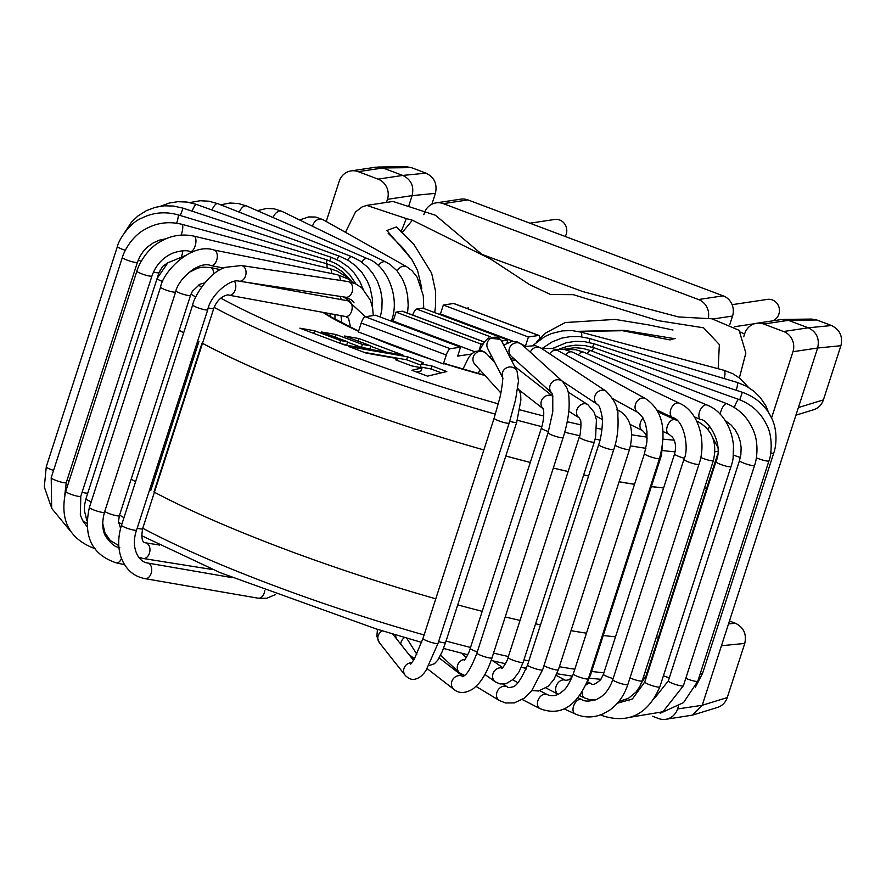 <?xml version="1.0" encoding="UTF-8"?>
<svg xmlns="http://www.w3.org/2000/svg" width="886" height="886" viewBox="0 0 886 886"><rect width="100%" height="100%" fill="white"/><g stroke="black" fill="none" stroke-linecap="round" stroke-linejoin="round"><path stroke-width="1.33" d="M772.227 320.92A11.086 10.466 -98.5 0 0 779.182 307.94A11.086 10.466 -98.5 0 0 767.342 299.39L732.113 304.673M565.19 236.462A11.086 10.466 -98.5 0 0 565.058 224.479A11.086 10.466 -98.5 0 0 554.669 219.473L529.872 223.194M783.213 319.414L811.598 319.071L816.826 319.99L831.544 325.527L808.253 327.798C816.626 331.907 819.749 338.651 817.623 348.01L840.903 345.728L823.415 399.885C821.676 404.836 818.42 408.125 813.647 409.731L795.927 415.18M831.544 325.527C839.839 329.647 842.963 336.381 840.903 345.728M743.708 336.791L744.738 333.601A15.826 14.951 81.5 0 1 756.566 323.279A15.826 14.951 81.5 0 1 763.721 324.043L783.578 331.508L808.253 327.798L788.396 320.333L816.826 319.99M783.578 331.508A15.826 14.951 81.5 0 1 792.948 351.72L771.529 418.037M729.444 621.008L735.38 623.246C743.686 627.366 746.809 634.099 744.749 643.446L727.251 697.592C725.512 702.554 722.256 705.843 717.483 707.449L692.52 715.124M727.251 697.592L702.233 705.278L692.487 715.124L665.729 719.31A15.826 14.951 81.5 0 1 658.564 718.535L652.572 716.287M678.377 706.419L677.557 708.977A15.826 14.951 81.5 0 1 665.729 719.31M677.557 708.977L702.233 705.278L817.623 348.01L792.948 351.72M781.275 319.569L788.396 320.333L763.721 324.043M708.302 318.163A15.826 14.951 81.5 0 0 698.5 299.534L723.175 295.835A15.826 14.951 -98.5 0 1 732.545 316.047L729.898 324.254M723.175 295.835L467.963 199.926A15.826 14.951 -98.5 0 0 460.809 199.162L436.133 202.872A15.826 14.951 81.5 0 1 443.288 203.636L698.5 299.534M423.84 214.633L424.305 213.194A15.826 14.951 81.5 0 1 436.133 202.872M426.033 173.147L402.753 175.428L382.896 167.963L411.325 167.62L426.033 173.147C434.339 177.278 437.462 184.011 435.403 193.347L431.892 204.212M326.225 221.511L339.238 181.231A15.826 14.951 81.5 0 1 351.066 170.898A15.826 14.951 81.5 0 1 358.221 171.674L378.067 179.127L402.753 175.428C411.126 179.537 414.249 186.27 412.112 195.629L435.403 193.347M377.713 167.033L406.087 166.69L411.325 167.62M375.764 167.188L382.896 167.963L358.221 171.674M378.067 179.127A15.826 14.951 81.5 0 1 387.437 199.339L386.44 202.429M408.634 206.405L412.112 195.629L387.437 199.339M468.55 307.951L466.534 308.25M341.708 343.901L346.725 344.798L347.689 341.819L340.678 340.567L339.825 343.192M386.418 352.196L370.713 346.293M361.466 347.401L369.883 348.874L370.846 345.894L362.418 344.421L361.466 347.401L347.567 342.173M340.678 340.567L314.585 330.766L313.733 333.391M314.585 330.766L299.889 328.185L344.255 344.853L402.964 355.076L358.996 338.552L358.165 341.132M358.996 338.552L344.543 336.015L370.846 345.894M362.418 344.421L336.126 334.543L335.285 337.167M336.126 334.543L321.507 331.984L347.689 341.819M364.279 352.384L406.585 359.771L420.828 365.132M416.442 371.987L421.083 370.924L422.046 367.945L411.89 370.27L427.506 376.14L446.788 371.544L432.113 366.029L431.161 369.008L441.35 372.84M432.113 366.029L421.204 363.969L420.241 366.937L431.161 369.008M421.204 363.969L423.541 362.806L407.538 356.792L406.585 359.771M407.538 356.792L348.641 346.504L366.162 353.093L397.404 358.62L396.862 360.303M397.404 358.62L395.533 359.805L411.724 365.885L422.046 367.945M446.511 363.57L443.399 363.925L358.332 331.962L361.211 323.025A6.335 1.838 110.6 0 1 365.198 316.767L375.476 315.217L460.543 347.19L450.265 348.73A6.335 1.838 -69.4 0 0 446.289 354.998L361.211 323.025M521.943 344.588L525.52 345.928L528.399 337.001L443.332 305.028L453.61 303.488A6.335 1.838 110.6 0 1 453.92 303.51L538.987 335.484A6.335 1.838 -69.4 0 1 539.408 338.784M513.193 341.298L440.442 313.965L443.332 305.028M538.987 335.484A6.335 1.838 -69.4 0 0 538.688 335.451L528.399 337.001M443.399 363.925L446.289 354.998M460.543 347.19L457.663 356.117L471.496 354.046M391.634 321.286L393.151 321.064L474.641 351.687M479.06 350.446L481.109 344.1L396.042 312.127L393.151 321.064M481.109 344.1L483.091 343.801M396.042 312.127L402.211 311.207A6.335 1.838 110.6 0 1 402.51 311.23A6.335 1.838 110.6 0 1 402.753 311.407M501.62 341.021A6.335 1.838 -69.4 0 1 501.675 341.01L507.844 340.08L422.766 308.118L416.597 309.048A6.335 1.838 110.6 0 0 412.699 315.062M438.924 314.187L440.442 313.965M507.844 340.08L506.881 343.048M525.52 345.928L523.726 346.193M412.001 662.728A7.919 7.62 -38.4 0 0 405.234 675.376L379.396 642.715A7.919 7.62 -38.4 0 1 382.431 630.854M386.972 230.471L396.363 226.949L414.017 244.625L431.637 273.154L435.48 290.885L435.535 305.847L434.727 312.614M675.088 338.374L670.015 339.892M373.305 315.549L372.607 308.062L370.448 300.299L361.876 287.917L355.74 283.908L348.065 281.571A7.919 5.726 98.6 0 1 352.562 290.254A7.919 5.726 98.6 0 1 345.717 297.231L239.098 281.194A7.919 5.726 98.6 0 0 245.931 274.217A7.919 5.726 98.6 0 0 241.446 265.534L225.963 267.251C209.96 271.105 194.244 296.013 192.694 304.873L121.537 525.176A7.919 1.207 17.9 0 0 121.703 525.564A7.919 1.207 17.9 0 0 129.688 529.075A7.919 1.207 17.9 0 0 136.599 530.049C130.397 547.437 138.305 561.979 147.652 563.031A7.919 5.327 -80.2 0 1 151.55 571.736A7.919 5.327 -80.2 0 1 144.961 578.624L258.059 598.183A7.919 5.327 -80.2 0 0 264.77 590.497M401.048 231.855L406.32 218.587L412.4 220.204L402.011 232.763M739.378 377.879L745.857 353.038L739.112 330.323L711.99 318.794L678.565 316.955L582.767 291.572L481.929 254.382L435.436 215.254L392.996 201.454L367.302 205.297M150.875 490.257L198.951 341.398M135.569 481.74A305.825 46.792 -162.1 0 1 131.183 479.116M658.641 636.901A305.825 46.792 -162.1 0 1 656.316 637.244M615.515 636.812A305.825 46.792 -162.1 0 1 603.255 635.483M586.466 633.18A305.825 46.792 -162.1 0 1 571.016 630.666M540.515 624.84A305.825 46.792 -162.1 0 1 535.587 623.81M520.049 620.41A305.825 46.792 -162.1 0 1 505.208 616.966M482.205 611.307A305.825 46.792 -162.1 0 1 457.73 604.883M183.679 332.804A305.504 46.736 -162.1 0 1 179.293 330.179M706.773 487.887A305.504 46.736 -162.1 0 1 704.448 488.241M663.625 487.865A305.504 46.736 -162.1 0 1 651.354 486.547M634.564 484.254A305.504 46.736 -162.1 0 1 619.115 481.74M588.614 475.915A305.504 46.736 -162.1 0 1 583.686 474.885M568.147 471.496A305.504 46.736 -162.1 0 1 553.307 468.063A305.825 46.792 -162.1 0 0 568.136 471.551M530.293 462.403A305.504 46.736 -162.1 0 1 505.817 455.98M530.282 462.448A305.825 46.792 -162.1 0 1 505.806 456.024M706.718 488.042A305.825 46.792 -162.1 0 1 704.392 488.385M663.592 487.942A305.825 46.792 -162.1 0 1 651.332 486.624M634.542 484.321A305.825 46.792 -162.1 0 1 619.092 481.807M588.592 475.981A305.825 46.792 -162.1 0 1 583.675 474.94M183.646 332.881A305.825 46.792 -162.1 0 1 179.26 330.256M153.987 491.929L202.063 343.07M202.484 343.369A305.825 46.792 -162.1 0 0 483.856 449.944A305.504 46.736 -162.1 0 1 202.506 343.303M435.779 598.803A305.825 46.792 -162.1 0 1 154.408 492.228M735.38 623.246L728.502 623.91M721.459 645.717L744.749 643.446M823.415 399.885L798.386 407.56M732.545 316.047L712.953 318.993M467.963 199.926L443.288 203.636M142.768 528.255A304.009 46.515 17.9 0 0 273.276 585.369A304.009 46.515 17.9 0 0 275.003 586.023A304.009 46.515 17.9 0 0 424.106 634.963M446.046 641.043A304.009 46.515 17.9 0 0 470.532 647.456M493.535 653.104A304.009 46.515 17.9 0 0 508.387 656.526M523.925 659.915A304.009 46.515 17.9 0 0 528.853 660.945M559.365 666.726A304.009 46.515 17.9 0 0 574.826 669.218M591.626 671.477A304.009 46.515 17.9 0 0 603.898 672.762M644.831 672.795A304.009 46.515 17.9 0 0 647.179 672.374M119.577 515.054A304.009 46.515 17.9 0 0 123.951 517.701M322.858 312.337A143.477 21.951 17.9 0 0 358.542 331.286M370.06 336.37A143.477 21.951 17.9 0 0 431.67 359.517M443.576 363.393A143.477 21.951 17.9 0 0 484.985 375.476M198.398 285.037A293.41 44.887 17.9 0 0 201.554 287.031M220.747 298.117A293.41 44.887 17.9 0 0 498.297 403.861M519.838 409.797A293.41 44.887 17.9 0 0 543.738 416.021M567.228 421.725A293.41 44.887 17.9 0 0 581.028 424.87M596.832 428.259A293.41 44.887 17.9 0 0 601.982 429.311M631.74 434.782A293.41 44.887 17.9 0 0 646.902 437.108M663.304 439.157A293.41 44.887 17.9 0 0 674.146 440.154M717.804 451.306A302.912 46.338 -162.1 0 1 714.991 451.816M675.132 451.849A302.912 46.338 -162.1 0 1 662.695 450.564M645.894 448.316A302.912 46.338 -162.1 0 1 630.544 445.857M600.032 440.087A302.912 46.338 -162.1 0 1 595.17 439.079M579.677 435.713A302.912 46.338 -162.1 0 1 564.747 432.268M541.822 426.653A302.912 46.338 -162.1 0 1 517.335 420.241M495.385 414.161A302.912 46.338 -162.1 0 1 214.135 307.398M195.773 297.065A302.912 46.338 -162.1 0 1 190.966 294.152M160.665 270.872A302.912 46.338 -162.1 0 1 160.023 270.119M538.688 335.451L453.61 303.488M365.198 316.767L450.265 348.73M484.277 342.04L402.211 311.207M416.597 309.048L490.523 336.824M405.234 675.376C408.69 678.864 412.101 680.094 415.49 679.064C419.543 678 423.12 674.977 426.232 669.993L438.038 643.314A7.919 1.207 -162.1 0 1 435.126 643.347A7.919 1.207 -162.1 0 1 427.019 640.91A7.919 1.207 -162.1 0 1 422.976 638.452L414.249 659.262L410.739 664.135M438.038 643.314L509.195 422.999A7.919 1.207 -162.1 0 1 506.283 423.032A7.919 1.207 -162.1 0 1 498.176 420.606A7.919 1.207 -162.1 0 1 494.133 418.137L422.976 638.452M509.195 422.999L515.552 399.874L518.487 381.002L517.047 371.112A7.919 7.73 152.9 0 0 505.984 368.122A7.919 7.73 152.9 0 0 502.661 377.657M502.938 378.289A7.919 7.73 152.9 0 0 502.96 378.322L502.628 377.48C503.381 378.355 500.789 395.355 499.394 399.442L494.133 418.137M517.047 371.112L501.797 341.354A7.919 7.73 152.9 0 0 490.423 338.563A7.919 7.73 152.9 0 0 487.71 348.575L502.672 377.757M400.727 644.155A7.919 7.21 -52.2 0 1 404.625 637.51M427.118 668.587L454.064 689.496A7.919 7.21 -52.2 0 1 452.945 679.197A7.919 7.21 -52.2 0 1 463.068 676.516M454.064 689.496C455.781 690.903 462.071 695.953 473.589 688.5L478.794 683.483C484.11 677.081 488.507 668.542 492.007 657.844A7.919 1.207 -162.1 0 1 491.376 658.099A7.919 1.207 -162.1 0 1 482.737 656.105A7.919 1.207 -162.1 0 1 476.945 652.982C467.066 678.942 462.835 675.486 462.614 676.705M492.007 657.844L563.164 437.54A7.919 1.207 -162.1 0 1 562.532 437.784A7.919 1.207 -162.1 0 1 553.894 435.79A7.919 1.207 -162.1 0 1 548.102 432.667L476.945 652.982M562.665 381.523A7.919 7.409 132.2 0 0 551.934 382.331A7.919 7.409 132.2 0 0 551.878 393.107L511.288 356.294A7.919 7.409 132.2 0 1 511.122 345.451A7.919 7.409 132.2 0 1 521.932 344.565L562.665 381.523L567.007 388.201C568.015 391.955 569.089 391.966 569.155 405.367C568.901 414.759 566.896 425.479 563.164 437.54M552.011 393.229A7.919 7.409 132.2 0 0 552.022 393.24L552.764 395.809L552.786 411.746L548.102 432.667M476.048 686.406L499.339 700.516A7.919 6.567 -58.8 0 1 497.821 690.338A7.919 6.567 -58.8 0 1 507.545 686.971L502.938 684.191M542.609 669.617A7.919 1.207 -162.1 0 1 542.631 669.783A7.919 1.207 -162.1 0 1 534.723 668.509A7.919 1.207 -162.1 0 1 527.569 664.921C521.156 679.473 516.084 686.816 512.341 686.938C509.395 687.802 507.8 687.813 507.545 686.971M613.777 449.302A7.919 1.207 -162.1 0 1 613.788 449.479A7.919 1.207 -162.1 0 1 605.88 448.194A7.919 1.207 -162.1 0 1 598.726 444.606L527.569 664.921M499.339 700.516L505.507 702.975L514.268 702.908L524.224 698.19L531.478 691.124L542.631 669.783L613.788 449.479C617.298 439.246 618.649 427.993 617.852 415.689C618.561 408.18 614.618 399.996 606.035 391.147A7.919 6.855 123.5 0 0 595.946 393.96A7.919 6.855 123.5 0 0 597.297 404.337C597.629 405.832 599.113 402.1 601.993 416.276C603.266 420.861 601.572 437.019 598.726 444.606M606.035 391.147L541.047 348.12A7.919 6.855 123.5 0 0 530.282 352.152M522.275 699.519L540.05 708.678A7.919 5.726 -62.8 0 1 538.588 699.021A7.919 5.726 -62.8 0 1 547.304 694.602L539.829 690.759M540.05 708.678C560.583 716.519 576.697 706.552 588.37 678.765A7.919 1.207 -162.1 0 1 580.463 677.491A7.919 1.207 -162.1 0 1 573.308 673.903C566.486 690.692 563.086 690.393 560.118 693.184C555.799 695.964 551.524 696.44 547.304 694.602M588.37 678.765L659.527 458.461A7.919 1.207 -162.1 0 1 651.631 457.176A7.919 1.207 -162.1 0 1 644.465 453.588L573.308 673.903M659.527 458.461C667.036 429.776 662.329 409.808 645.418 398.545A7.919 6.102 118.7 0 0 636.259 402.554A7.919 6.102 118.7 0 0 637.809 412.422L642.738 417.483L645.54 423.951L646.979 431.604L646.913 441.937L644.465 453.588M645.418 398.545L558.158 350.756A7.919 6.102 118.7 0 0 549.608 353.791M564.238 708.944L575.114 713.906A7.919 4.718 -65.5 0 1 574.106 704.747A7.919 4.718 -65.5 0 1 581.681 699.497L578.148 697.891M575.114 713.906C584.162 717.904 593.376 717.937 602.768 714.027L609.535 710.251C618.018 704.226 624.121 695.654 627.842 684.524A7.919 1.207 -162.1 0 1 619.934 683.239A7.919 1.207 -162.1 0 1 612.78 679.651C610.077 687.425 606.157 693.162 601.007 696.883L596.666 699.419C589.4 701.568 584.406 701.601 581.681 699.497M627.842 684.524L698.999 464.209A7.919 1.207 -162.1 0 1 691.102 462.924A7.919 1.207 -162.1 0 1 683.937 459.347L612.78 679.651M698.999 464.209C706.53 443.266 699.663 411.912 679.396 403.23A7.919 5.161 115.6 0 0 671.322 408.147A7.919 5.161 115.6 0 0 672.563 417.516C684.335 420.03 689.408 449.014 683.937 459.347M679.396 403.23L572.511 352.13A7.919 5.161 115.6 0 0 565.755 354.921M600.608 714.88L603.532 716.087A7.919 3.566 -67.6 0 1 602.236 714.249M603.532 716.087C629.37 723.707 648.142 713.972 659.848 686.86A7.919 1.207 -162.1 0 1 651.941 685.587A7.919 1.207 -162.1 0 1 644.775 681.998L632.394 698.976L617.365 703.229M659.848 686.86L731.005 466.557A7.919 1.207 -162.1 0 1 723.098 465.272A7.919 1.207 -162.1 0 1 715.943 461.684L644.775 681.998M731.005 466.557C738.924 444.805 728.901 413.219 706.84 404.991A7.919 4.065 113.2 0 0 699.984 410.661A7.919 4.065 113.2 0 0 700.605 419.543C707.504 418.989 724.261 443.941 715.943 461.684M706.84 404.991L583.586 352.13A7.919 4.065 113.2 0 0 578.359 354.932M631.053 717.095L662.927 711.768L683.405 685.742A7.919 1.207 -162.1 0 1 675.497 684.457A7.919 1.207 -162.1 0 1 668.343 680.869L654.477 698.378M683.405 685.742L754.562 465.427A7.919 1.207 -162.1 0 1 746.654 464.142A7.919 1.207 -162.1 0 1 739.5 460.565L668.343 680.869M754.562 465.427C756.799 459.546 759.435 442.07 752.413 428.337C747.219 416.941 738.702 408.734 726.863 403.717A7.919 2.835 111.3 0 0 723.009 406.707A7.919 2.835 111.3 0 0 720.196 414.338M726.863 403.717L590.984 350.712A7.919 2.835 111.3 0 0 587.152 353.658M660.136 713.308L683.516 702.62L697.803 681.168A7.919 1.207 -162.1 0 1 693.494 680.902A7.919 1.207 -162.1 0 1 685.786 678.344M697.803 681.168L768.959 460.853A7.919 1.207 -162.1 0 1 764.33 460.51A7.919 1.207 -162.1 0 1 756.389 457.785M768.959 460.853C771.584 455.061 773.168 435.458 766.069 423.729C760.354 412.344 751.273 404.249 738.835 399.453A7.919 1.528 109.6 0 0 734.361 407.494M738.835 399.453L594.451 347.899A7.919 1.528 109.6 0 0 591.926 351.077M695.344 687.281L702.598 673.294A7.919 1.207 -162.1 0 1 700.305 673.426M702.598 673.294L773.766 452.979A7.919 1.207 -162.1 0 1 770.787 452.99M773.766 452.979C776.114 446.721 778.384 429.544 770.543 416.066C764.862 404.98 755.47 397.061 742.368 392.288L739.732 399.774M742.368 392.288L593.864 343.757L592.568 347.268M768.882 413.153L765.714 405.611L760.277 397.526L754.174 391.435L746.4 386.207L737.329 382.464A7.919 1.185 106.6 0 1 736.233 390.294M737.329 382.464L589.223 338.43A7.919 1.185 106.6 0 1 589.09 342.461M748.526 387.415L740.109 378.444L732.766 373.682L723.851 370.248A7.919 2.514 104.9 0 1 724.227 378.566M723.851 370.248L580.651 332.051A7.919 2.514 104.9 0 1 581.692 336.813M663.426 675.774A7.919 1.207 17.9 0 0 669.34 677.779M733.542 455.005A7.919 1.207 17.9 0 0 740.353 457.42M641.597 682.652L646.093 675.741A7.919 1.207 17.9 0 0 646.581 676.417M646.093 675.741L717.25 455.437A7.919 1.207 17.9 0 0 717.35 455.747M708.224 429.799A7.919 2.736 -68.8 0 1 709.287 426.675A7.919 2.736 -68.8 0 1 709.531 426.122M629.968 677.923A7.919 1.207 17.9 0 0 630.533 678.167A7.919 1.207 17.9 0 0 638.097 680.625A7.919 1.207 17.9 0 0 642.228 680.858L639.781 686.584L636.059 692.021L628.429 698.356L618.838 701.468M700.771 457.442A7.919 1.207 17.9 0 0 701.69 457.852A7.919 1.207 17.9 0 0 709.254 460.31A7.919 1.207 17.9 0 0 713.385 460.543L642.228 680.858M696.651 421.105A7.919 3.71 -67.4 0 1 697.072 421.215C712.067 429.234 717.505 442.335 713.385 460.543M582.257 692.132A7.919 5.094 115.4 0 0 584.505 697.935L579.843 695.72M587.617 681.888L591.294 683.638A7.919 5.094 115.4 0 0 586.023 684.933M591.294 683.638C592.225 685.631 595.348 684.335 600.664 679.728L603.432 674.224A7.919 1.207 17.9 0 0 604.551 675.309A7.919 1.207 17.9 0 0 613.134 678.554M603.432 674.224L674.589 453.909A7.919 1.207 17.9 0 0 675.708 454.994A7.919 1.207 17.9 0 0 684.28 458.239M674.589 453.909C676.328 446.909 675.575 441.272 672.308 437.008L668.753 434.107A7.919 4.607 -65.7 0 1 666.748 428.879A7.919 4.607 -65.7 0 1 669.993 421.647A7.919 4.607 -65.7 0 1 675.265 419.676L676.948 420.518M556.153 675.398L565.667 680.393A7.919 5.848 117.7 0 0 558.246 682.608A7.919 5.848 117.7 0 0 558.147 694.314L546.031 687.968M589.389 675.619A7.919 1.207 17.9 0 0 590.375 675.365L586.51 683.804M660.469 455.304A7.919 1.207 17.9 0 0 661.532 455.05L590.375 675.353M647.179 438.227L645.628 433.93L642.428 430.518A7.919 5.427 -63.7 0 1 640.08 427.118A7.919 5.427 -63.7 0 1 643.125 418.137M543.971 665.63A7.919 1.207 17.9 0 0 552.244 668.963A7.919 1.207 17.9 0 0 558.401 669.716L553.894 679.496L548.179 686.296L538.622 691.002L531.921 690.582M615.039 445.248A7.919 1.207 17.9 0 0 623.29 448.626A7.919 1.207 17.9 0 0 629.558 449.401L558.401 669.716M617.132 410.683A7.919 6.136 -61.1 0 1 620.089 411.259C630.91 418.657 634.066 431.371 629.558 449.401M502.351 667.989A7.919 7.033 125.3 0 0 499.206 667.955A7.919 7.033 125.3 0 0 492.893 674.08A7.919 7.033 125.3 0 0 495.352 681.877L484.908 674.479M501.886 668.443L501.664 668.509C502.14 669.019 507.512 661.244 508.099 657.412A7.919 1.207 17.9 0 0 515.264 661A7.919 1.207 17.9 0 0 523.161 662.274L519.085 671.754L513.581 679.141L506.006 683.726L500.036 683.937L495.352 681.877M508.099 657.412L579.256 437.097A7.919 1.207 17.9 0 0 586.421 440.685A7.919 1.207 17.9 0 0 594.318 441.97L523.161 662.274M579.333 417.97L579.278 417.937A7.919 6.745 -57.5 0 1 579.023 417.76A7.919 6.745 -57.5 0 1 578.026 407.494A7.919 6.745 -57.5 0 1 587.828 404.614L594.296 412.444L596.422 419.853L595.591 437.319L594.318 441.97M511.997 361.255A7.919 6.745 -57.5 0 1 515.453 360.059M465.095 659.361A7.919 7.431 132.9 0 0 459.524 672.851L440.575 655.252M464.153 660.435C464.485 660.901 469.502 652.229 470.256 648.308A7.919 1.207 17.9 0 0 477.299 651.863M470.256 648.308L541.412 428.004A7.919 1.207 17.9 0 0 548.456 431.548M543.085 408.645A7.919 7.221 -52 0 1 542.819 398.379A7.919 7.221 -52 0 1 552.853 396.263M492.129 359.771A7.919 7.221 -52 0 1 492.926 358.73M438.592 641.597A7.919 1.207 17.9 0 0 445.547 642.583L442.335 651.354L437.917 659.959L434.517 663.692L428.802 665.674M509.749 421.282A7.919 1.207 17.9 0 0 516.704 422.268L445.547 642.583M500.834 392.952L474.818 364.257A7.919 7.553 -42.2 0 1 475.605 353.348A7.919 7.553 -42.2 0 1 486.547 353.625L495.185 363.149M386.872 230.482L411.735 259.321L402.676 247.737L388.157 233.251M674.8 338.718L623.965 330.29L577.55 331.342M406.752 266.775L406.752 266.775A7.919 6.235 119.3 0 0 397.205 271.027M423.729 308.483L423.286 295.669L417.24 277.34L412.112 270.795L406.752 266.764L322.925 219.65A7.919 6.235 119.3 0 0 312.548 226.273M393.373 320.389A7.919 1.207 -162.1 0 1 391.822 319.658M407.538 313.123L408.191 305.293L407.626 295.702L405.733 287.119L402.399 278.891L397.105 270.906L390.239 264.593L385.919 262.046A7.919 5.327 116 0 0 378.289 265.7M385.919 262.046L281.992 211.377A7.919 5.327 116 0 0 273.165 217.579M391.335 321.175L391.568 320.455A7.919 1.207 -162.1 0 1 389.995 320.677M391.568 320.455C400.439 297.065 386.562 264.681 367.48 258.69A7.919 4.253 113.6 0 0 361.61 262.057M367.48 258.69L246.618 206.006A7.919 4.253 113.6 0 0 239.32 212.175M380.315 317.044L381.866 309.347L382.11 299.457L380.648 290.386L377.558 281.604L372.74 273.265L367.28 266.841L359.904 260.894L351.941 256.763A7.919 3.046 111.6 0 0 347.677 260.019M351.941 256.763L217.823 203.669A7.919 3.046 111.6 0 0 212.02 210.048M372.419 307.065L372.375 298.903L370.171 288.083L367.358 281.139L361.953 272.523L355.829 265.955L348.309 260.395L339.748 256.298A7.919 1.75 109.9 0 0 336.935 259.587M339.748 256.298L196.437 204.4A7.919 1.75 109.9 0 0 192.129 211.178M363.038 288.98L359.827 281.449L354.256 273.087L348.065 266.797L340.124 261.248L331.231 257.305L329.725 260.772M331.231 257.305L183.092 208.177L180.246 215.508M355.962 284.007L349.56 274.56L343.591 268.746L335.716 263.485L326.646 259.731A7.919 0.964 106.8 0 1 326.347 263.574M326.646 259.731L178.175 214.877A7.919 0.964 106.8 0 1 176.668 223.206M178.175 214.877C165.195 211.3 152.979 212.418 141.55 218.222C129.29 222.973 118.392 240.671 117.428 246.463A7.919 1.207 17.9 0 0 125.303 250.273M117.428 246.463L46.271 466.778A7.919 1.207 17.9 0 0 53.57 470.411M351.52 281.261L342.561 271.792L334.443 266.664L326.114 263.519A7.919 2.304 105.2 0 1 326.989 267.893M326.114 263.519L181.818 224.291A7.919 2.304 105.2 0 1 181.121 235.089M181.818 224.291C169.115 221.201 157.232 222.685 146.157 228.732C132.202 235.576 124.04 251.17 122.368 257.405A7.919 1.207 17.9 0 0 129.522 260.982A7.919 1.207 17.9 0 0 137.43 262.267L139.944 256.442L143.31 251.38L147.752 246.773L153.367 242.83L159.524 240.128L166.291 238.677M122.368 257.405L51.211 477.709A7.919 1.207 17.9 0 0 58.365 481.297A7.919 1.207 17.9 0 0 66.273 482.582L137.43 262.267M349.339 279.677L345.54 276.255L337.145 271.105L329.614 268.524A7.919 3.566 103.4 0 1 331.696 273.541M329.614 268.524L193.879 236.119A7.919 3.566 103.4 0 1 195.507 244.647A7.919 3.566 103.4 0 1 190.213 251.524L192.517 252.067M193.879 236.119C181.663 233.616 170.278 235.576 159.746 242.022C146.467 249.254 138.415 265.291 136.898 271.072A7.919 1.207 17.9 0 0 144.064 274.66A7.919 1.207 17.9 0 0 151.96 275.934C155.947 264.859 163.102 257.161 173.457 252.853C180.899 250.539 186.481 250.096 190.213 251.524M136.898 271.072L65.741 491.387A7.919 1.207 17.9 0 0 72.896 494.964A7.919 1.207 17.9 0 0 80.803 496.249L151.96 275.934M353.547 282.977L348.353 279.046L337.023 274.605A7.919 4.718 101.3 0 1 340.346 280.408M337.023 274.605L213.98 250.018A7.919 4.718 101.3 0 1 217.059 258.701A7.919 4.718 101.3 0 1 210.879 265.534L223.759 268.115M213.98 250.018C191.143 242.277 162.969 271.969 160.587 287.053A7.919 1.207 17.9 0 0 167.753 290.641A7.919 1.207 17.9 0 0 175.649 291.915C177.754 279.887 198.176 260.584 210.879 265.534M160.587 287.053L89.42 507.368A7.919 1.207 17.9 0 0 96.585 510.956A7.919 1.207 17.9 0 0 104.493 512.23L175.649 291.915M89.42 507.368C82.985 536.307 91.967 554.813 116.376 562.898A7.919 4.253 -77.8 0 0 121.46 558.468M192.694 304.873A7.919 1.207 17.9 0 0 192.86 305.249A7.919 1.207 17.9 0 0 200.845 308.76A7.919 1.207 17.9 0 0 207.756 309.735C210.347 295.104 230.57 278.138 239.098 281.194M234.447 281.305A7.919 5.117 -79.6 0 1 235.045 290.453A7.919 5.117 -79.6 0 1 229.164 295.226L345.518 316.479A7.919 5.117 -79.6 0 0 351.986 309.613A7.919 5.117 -79.6 0 0 348.364 300.908L365.342 316.745M229.164 295.226C229.341 294.074 218.587 295.348 213.77 308.439A7.919 1.207 -162.1 0 1 208.387 307.896M213.77 308.439L142.613 528.743A7.919 1.207 -162.1 0 1 137.197 528.2M142.613 528.743C141.162 537.625 142.048 542.298 145.238 542.764L145.57 542.83A7.919 5.571 99.1 0 1 145.902 542.896A7.919 5.571 99.1 0 1 149.789 551.756A7.919 5.571 99.1 0 1 143.089 558.468A7.919 5.571 99.1 0 1 143.067 558.457L138.548 557.161M341.11 299.579A7.919 4.275 -77.8 0 0 340.036 296.378M213.504 274.261A7.919 4.275 -77.8 0 0 210.713 267.572L220.492 269.687M204.732 282.856L199.871 284.218L192.395 291.272L190.534 295.359A7.919 1.207 -162.1 0 1 184.122 294.529A7.919 1.207 -162.1 0 1 175.915 291.129M190.534 295.359L119.377 515.674A7.919 1.207 -162.1 0 1 112.954 514.844A7.919 1.207 -162.1 0 1 104.747 511.432M193.159 269.876A7.919 3.345 -76.2 0 0 193.713 268.979M162.692 281.515A7.919 1.207 -162.1 0 1 157.099 278.47L167.853 262.777L184.952 255.766M91.247 501.72A7.919 1.207 -162.1 0 1 85.942 498.785L157.099 278.47M105.977 534.911A7.919 3.887 102.9 0 1 105.069 535.199M181.619 256.231A7.919 2.348 -74.9 0 0 182.782 250.849M168.041 262.621L162.703 266.365L158.993 272.578A7.919 1.207 -162.1 0 1 158.439 272.822A7.919 1.207 -162.1 0 1 153.488 272.013M158.993 272.578L87.836 492.893A7.919 1.207 -162.1 0 1 87.271 493.137A7.919 1.207 -162.1 0 1 82.088 492.262M141.206 261.27A7.919 1.207 -162.1 0 1 138.249 260.019M69.03 481.187A7.919 1.207 -162.1 0 1 67.015 480.29M345.462 232.32L355.541 211.909L362.119 206.925L366.749 205.419L406.32 218.587M412.4 220.204L490.955 259.244L529.684 284.672L550.605 294.529L573.264 294.661L658.143 320.632L703.562 327.798L719.354 344.554L718.158 368.731M734.483 326.735L754.662 323.7M756.566 323.279L781.242 319.569M351.066 170.898L375.742 167.199M118.469 522.186L121.825 524.29M141.55 535.665L220.536 572.821L376.362 628.982L421.636 642.416M443.498 648.441L467.742 654.754M491.132 660.435L505.452 663.703M521.356 667.114L526.428 668.144M556.884 673.759L572.522 676.151M589.323 678.233L600.963 679.296M643.236 677.735L645.595 677.092M324.032 312.548L330.157 316.468L358.597 331.12M373.36 337.61L428.802 358.442M444.916 363.692L484.83 375.299M484.321 341.974L402.51 311.23M392.664 633.966L413.574 660.402M479.492 350.446L484.376 341.907L488.186 338.031L500.457 339.349L501.797 341.354M396.23 638.474L395.377 634.775M408.823 654.389L414.515 658.807M439.179 657.91L463.112 676.483M503.746 345.141L511.665 341.431L517.025 341.786L521.932 344.565M512.307 358.786L513.116 357.955M597.297 404.337L562.222 381.124M524.113 346.548L535.332 345.629L541.047 348.12M637.809 412.422L612.979 398.833M541.313 348.298L552.366 348.475L558.158 350.756M672.563 417.516L656.648 409.908M554.99 349.294L564.637 349.56L572.511 352.13M700.605 419.543L694.259 416.819M563.407 349.361L575.512 349.671L583.586 352.13M725.025 420.341L731.227 425.103L734.926 429.511L738.182 435.303L740.319 441.804L741.139 447.674L740.851 454.651L739.5 460.565M563.131 349.328L574.959 347.677L582.523 348.342L590.984 350.712M559.254 349.051L567.461 346.326L575.623 345.152L585.004 345.562L594.451 347.899M552.476 348.508L566.243 342.749L575.291 341.365L584.893 341.719L593.864 343.757M542.786 348.032L552.299 341.786L561.746 338.153L570.252 336.602L579.677 336.591L589.223 338.43M533.139 345.252L544.768 336.591L551.59 333.501L562.422 330.866L572.002 330.6L580.651 332.051M379.396 642.715L376.871 636.358L377.436 629.315M629.126 700.848L625.35 699.829M733.508 445.403L733.132 457.287M712.975 438.349L717.771 447.22M717.538 454.44L717.25 455.437M599.324 679.174L600.642 679.75M595.458 699.907L589.843 699.652L584.505 697.935M675.265 419.676L657.645 411.735M668.753 434.107L662.861 431.449M572.4 676.461L569.244 679.717L565.667 680.393M663.038 436.986L661.532 455.05M642.428 430.518L630.101 424.438M512.894 679.795L517.823 682.729M523.172 667.49L526.018 669.185M620.089 411.259L616.889 409.498M602.27 419.521L595.525 415.8M493.125 660.901L502.672 667.667M579.256 437.097C580.297 437.618 581.947 419.51 580.075 419.443L579.234 417.904L568.757 411.248M587.828 404.614L568.159 392.099M510.746 358.808L514.29 359.007M461.628 653.203L466.291 657.523M464.585 675.442L459.524 672.851M543.605 409.088L543.007 408.479L543.738 412.167C543.938 421.127 541.324 428.459 541.412 428.004M552.842 396.219L514.622 366.372M543.118 408.712L518.963 389.851M489.46 356.836L491.442 355.851M406.641 638.097L416.841 654.267M517.457 387.714C519.86 391.512 520.935 394.192 520.691 395.743L520.879 400.107L516.704 422.268M462.913 369.185L468.616 357.579L471.507 354.035L475.184 351.41L481.862 350.756L486.547 353.625M478.207 373.515L479.847 369.794M421.802 288.249L417.55 270.385L411.735 259.321M670.004 339.914L622.493 330.711L578.337 331.497M536.34 342.328L545.687 332.97L565.268 322.537L615.028 319.414L648.364 324.852L672.983 330.013M740.751 332.095L744.583 334.1M322.925 219.65L315.715 217.059L308.66 216.926L299.568 219.949M281.992 211.377L274.128 208.808L266.531 208.465L257.339 210.68M246.618 206.006L238.5 203.536L230.05 203.016L220.68 204.799M217.823 203.669L208.797 201.2L200.225 200.734L189.925 202.562M196.437 204.4L187.012 202.052L177.743 201.698L169.304 203.027L160.554 206.228M183.092 208.177L173.501 206.039L164.098 205.829L155.172 207.346L146.356 210.669L137.74 216.14L131.516 222.131L124.727 232.387M46.271 466.778L44.3 486.935L50.934 506.105M51.211 477.709L51.687 508.354L70.913 531.733M66.273 482.582L64.8 494.687M65.741 491.387C59.428 520.148 69.274 539.286 95.289 548.777M80.803 496.249L80.316 514.921L82.675 520.669L86.939 526.428M345.883 298.194L345.119 297.142M104.493 512.23C100.517 527.115 104.581 534.291 105.39 535.897C110.783 543.76 115.557 547.603 119.743 547.426M124.527 564.659L116.376 562.898M354.023 302.79L351.543 299.9L345.717 297.231M241.446 265.534L348.065 281.571M136.599 530.049L207.756 309.735M121.537 525.176C117.827 537.137 117.749 548.102 121.327 558.091C125.923 569.643 133.797 576.487 144.961 578.624M232.21 577.65L147.652 563.031M258.059 598.183L266.553 598.316L275.535 594.572M350.579 327.355L348.53 318.174L345.518 316.479M246.784 282.346L348.364 300.908M159.602 545.067L145.57 542.83M212.994 569.632L143.078 558.468M349.804 301.218L343.447 296.888M341.896 323.002L340.955 315.637M210.713 267.572L202.85 267.129L197.955 268.048L188.574 272.578M119.377 515.674L118.458 521.688L120.596 528.399M102.676 523.194L104.98 532.907L110.218 540.471L118.779 545.632M334.997 319.281L334.963 314.541M85.942 498.785L84.58 504.909L84.403 510.646L86.917 520.835M106.386 535.631L105.124 535.332M329.935 316.335L330.245 313.688M82.719 520.758L86.85 523.238M326.712 314.331L327.034 313.101M325.505 312.813L325.306 313.411"/></g></svg>

